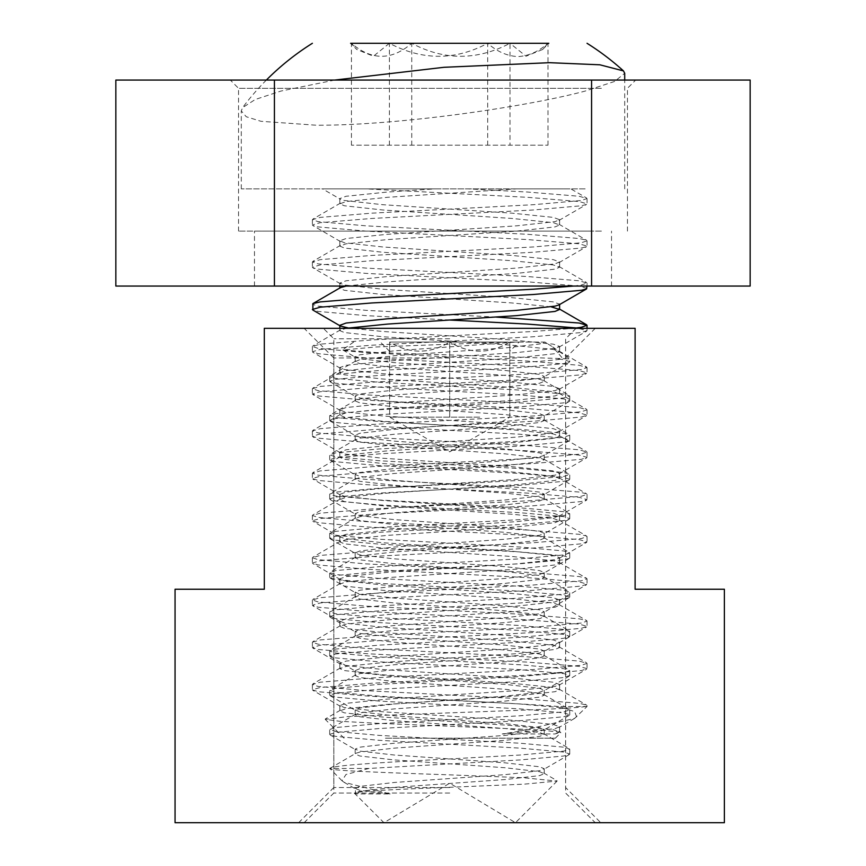 <?xml version="1.0" encoding="UTF-8"?>
<svg xmlns="http://www.w3.org/2000/svg" width="866" height="866" viewBox="0 0 866 866"><rect width="100%" height="100%" fill="white"/><g stroke="black" fill="none" stroke-linecap="round" stroke-linejoin="round"><path stroke-width="0.65" stroke-dasharray="4.33 3.25" d="M479.753 417.152L389.635 417.152L479.753 417.152M509.793 351.336L509.793 342.048L509.793 351.336L519.091 342.048L509.793 342.048L509.793 417.152L449.714 451.835L389.635 417.152L389.635 342.048L507.757 342.048L375.725 346.995L342.893 349.994L376.309 352.549L569.741 358.849L563.019 358.849L552.692 346.92L544.855 342.048L507.757 342.048M449.714 822.7L298.651 822.7L449.714 822.7M368.916 768.445L345.956 774.496L342.016 780.775L344.105 782.312L390.155 793.927L355.677 793.927C345.999 791.621 393.824 789.435 449.714 787.291L524.352 784.141L557.109 781.078L523.14 777.722L449.714 774.853C385.099 772.656 327.012 770.534 329.827 768.445L368.916 768.445L520.26 759.926L563.863 755.996L569.741 754.037L563.863 752.078L520.26 748.148L379.167 740.3L335.564 736.381L329.686 734.411L335.564 732.452L379.167 728.533L520.26 720.685L563.863 716.756L569.741 714.796L563.863 712.837L520.26 708.908L379.167 701.07L335.564 697.141L329.686 695.182L335.564 693.222L379.167 689.293L520.26 681.445L563.863 677.526L569.741 675.556L563.863 673.596L520.26 669.678L379.167 661.83L335.564 657.9L329.686 655.941L335.564 653.982L379.167 650.052L520.26 642.204L563.863 638.285L569.741 636.326L563.863 634.367L520.26 630.437L379.167 622.589L335.564 618.67L329.686 616.7L335.564 614.741L379.167 610.822L520.26 602.974L563.863 599.045L569.243 597.659L569.741 597.085L563.863 595.126L520.26 591.197L379.167 583.348L335.564 579.43L329.686 577.47L335.564 575.511L379.167 571.582L520.26 563.734L563.863 559.815L569.243 558.429L569.741 557.845L563.863 555.885L520.26 551.967L379.167 544.119L335.564 540.189L329.686 538.23L335.564 536.27L379.167 532.341L520.26 524.493L563.863 520.574L569.243 519.189L569.741 518.615L563.863 516.656L520.26 512.726L379.167 504.878L335.564 500.959L329.686 498.989L335.564 497.03L379.167 493.111L520.26 485.263L563.863 481.334L569.243 479.948L569.741 479.374L563.863 477.415L520.26 473.486L379.167 465.637L335.564 461.719L329.686 459.759L335.564 457.8L379.167 453.871L520.26 446.022L563.863 442.104L569.243 440.718L569.741 440.134L563.863 438.174L520.26 434.256L379.167 426.408L335.564 422.478L329.686 420.519L335.564 418.559L379.167 414.63L520.26 406.782L563.863 402.863L569.243 401.478L569.741 400.904L563.863 398.945L520.26 395.015L379.167 387.167L335.564 383.248L329.686 381.278L335.564 379.319L379.167 375.4L520.26 367.552L563.863 363.623L569.741 361.663L563.863 359.704L557.682 358.849M342.016 780.775L329.827 768.445C331.267 765.295 387.687 762.102 449.714 758.941L520.26 755.011L563.863 751.093L569.741 749.133L563.863 747.174L520.26 743.245L379.167 735.396L335.564 731.478L329.686 729.508L335.564 727.548L379.167 723.63L520.26 715.781L563.863 711.852L569.741 709.893L563.863 707.933L520.26 704.004L379.167 696.156L335.564 692.237L329.686 690.278L335.564 688.308L379.167 684.389L520.26 676.541L563.863 672.622L569.741 670.652L563.863 668.693L520.26 664.774L379.167 656.926L335.564 652.996L329.686 651.037L335.564 649.078L379.167 645.148L520.26 637.3L563.863 633.382L569.741 631.422L563.863 629.452L520.26 625.533L379.167 617.685L335.564 613.767L329.686 611.797L335.564 609.837L379.167 605.919L520.26 598.07L563.863 594.141L569.741 592.182L563.863 590.222L520.26 586.293L379.167 578.445L335.564 574.526L329.686 572.567L335.564 570.597L379.167 566.678L520.26 558.83L563.863 554.911L569.741 552.941L563.863 550.982L520.26 547.063L379.167 539.215L335.564 535.285L329.686 533.326L335.564 531.367L379.167 527.437L520.26 519.589L563.863 515.671L569.741 513.711L563.863 511.741L520.26 507.822L379.167 499.974L335.564 496.056L329.686 494.085L335.564 492.126L379.167 488.207L520.26 480.359L563.863 476.43L569.741 474.471L563.863 472.511L520.26 468.582L379.167 460.734L335.564 456.815L329.686 454.856L335.564 452.886L379.167 448.967L520.26 441.119L563.863 437.2L569.741 435.23L563.863 433.271L520.26 429.352L379.167 421.504L335.564 417.574L329.686 415.615L335.564 413.656L379.167 409.726L520.26 401.878L563.863 397.959L569.741 396L563.863 394.03L520.26 390.111L379.167 382.263L335.564 378.345L329.686 376.374L335.564 374.415L379.167 370.496L449.714 366.567C499.487 364.001 547.236 361.436 563.019 358.849M329.827 768.445L355.796 753.312L359.801 752.078L394.138 748.148L505.279 740.3L539.626 736.381L544.249 734.411L539.626 732.452L505.279 728.533L394.138 720.685L359.801 716.756L355.168 714.796L359.801 712.837L394.138 708.908L505.279 701.07L539.626 697.141L544.249 695.182L539.626 693.222L505.279 689.293L394.138 681.445L359.801 677.526L355.168 675.556L359.801 673.596L394.138 669.678L505.279 661.83L539.626 657.9L544.249 655.941L539.626 653.982L505.279 650.052L394.138 642.204L359.801 638.285L355.168 636.326L359.801 634.367L394.138 630.437L505.279 622.589L539.626 618.67L544.249 616.7L539.626 614.741L505.279 610.822L394.138 602.974L359.801 599.045L355.168 597.085L359.801 595.126L394.138 591.197L505.279 583.348L539.626 579.43L544.249 577.47L539.626 575.511L505.279 571.582L394.138 563.734L359.801 559.815L355.168 557.845L359.801 555.885L394.138 551.967L505.279 544.119L539.626 540.189L544.249 538.23L539.626 536.27L505.279 532.341L394.138 524.493L359.801 520.574L355.168 518.615L359.801 516.656L394.138 512.726L505.279 504.878L539.626 500.959L544.249 498.989L539.626 497.03L505.279 493.111L394.138 485.263L359.801 481.334L355.168 479.374L359.801 477.415L394.138 473.486L505.279 465.637L539.626 461.719L544.249 459.759L539.626 457.8L505.279 453.871L394.138 446.022L359.801 442.104L355.168 440.134L359.801 438.174L394.138 434.256L505.279 426.408L539.626 422.478L544.249 420.519L539.626 418.559L505.279 414.63L394.138 406.782L359.801 402.863L355.168 400.904L359.801 398.945L394.138 395.015L505.279 387.167L539.626 383.248L544.249 381.278L543.631 380.553L539.626 379.319L505.279 375.4L394.138 367.552L359.801 363.623L355.168 361.663L359.801 359.704L394.138 355.774L505.279 347.926L539.626 344.008L544.855 342.048L389.635 342.048C389.635 354.162 389.635 354.162 389.635 342.048C389.635 354.162 389.635 354.162 389.635 342.048C409.477 354.162 429.514 354.162 449.714 342.048L509.793 342.048L449.714 342.048C429.861 354.162 409.835 354.162 389.635 342.048L389.635 417.152M509.793 417.152L509.793 342.048C489.94 354.162 469.913 354.162 449.714 342.048C469.567 354.162 489.593 354.162 509.793 342.048L519.091 342.048M390.155 793.927L359.801 790.333L355.168 788.363L355.677 793.927L354.919 793.05L359.801 791.308L394.138 787.389L505.279 779.541L539.626 775.611L544.249 773.652L539.626 771.693L505.279 767.763L394.138 759.926L359.801 755.996L355.168 754.037L355.796 753.312M355.168 793.267L355.796 792.542M355.168 788.363L359.801 786.404L394.138 782.485L505.279 774.637L539.626 770.708L544.249 768.748L539.626 766.789L505.279 762.859L394.138 755.011L359.801 751.093L355.168 749.133L359.801 747.174L394.138 743.245L505.279 735.396L539.626 731.478L544.249 729.508L539.626 727.548L505.279 723.63L394.138 715.781L359.801 711.852L355.168 709.893L359.801 707.933L394.138 704.004L505.279 696.156L539.626 692.237L544.249 690.278L539.626 688.308L505.279 684.389L394.138 676.541L359.801 672.622L355.168 670.652L359.801 668.693L394.138 664.774L505.279 656.926L539.626 652.996L544.249 651.037L539.626 649.078L505.279 645.148L394.138 637.3L359.801 633.382L355.168 631.422L359.801 629.452L394.138 625.533L505.279 617.685L539.626 613.767L544.249 611.797L539.626 609.837L505.279 605.919L394.138 598.07L359.801 594.141L355.168 592.182L359.801 590.222L394.138 586.293L505.279 578.445L539.626 574.526L544.249 572.567L539.626 570.597L505.279 566.678L394.138 558.83L359.801 554.911L355.168 552.941L359.801 550.982L394.138 547.063L505.279 539.215L539.626 535.285L544.249 533.326L539.626 531.367L505.279 527.437L394.138 519.589L359.801 515.671L355.168 513.711L359.801 511.741L394.138 507.822L505.279 499.974L539.626 496.056L543.631 494.822L544.249 494.085L539.626 492.126L505.279 488.207L394.138 480.359L359.801 476.43L355.168 474.471L359.801 472.511L394.138 468.582L505.279 460.734L539.626 456.815L543.631 455.581L544.249 454.856L539.626 452.886L505.279 448.967L394.138 441.119L359.801 437.2L355.168 435.23L359.801 433.271L394.138 429.352L505.279 421.504L539.626 417.574L543.631 416.34L544.249 415.615L539.626 413.656L505.279 409.726L394.138 401.878L359.801 397.959L355.168 396L359.801 394.03L394.138 390.111L505.279 382.263L539.626 378.345L543.631 377.111L544.249 376.374L539.626 374.415L505.279 370.496L394.138 362.648L359.801 358.719L355.168 356.76L359.801 354.8L394.138 350.871L516.688 342.048M449.714 417.152L449.714 342.048L449.714 417.152M449.714 328.311L304.139 328.311L449.714 328.311M449.714 357.972L333.811 357.972L449.714 357.972M449.714 793.04L333.811 793.04L449.714 793.04M449.714 338.779L333.832 338.779L449.714 338.779M449.714 787.519L333.832 787.519L449.714 787.519M724.377 822.7L724.377 589.237L635.103 589.237L635.103 328.311L264.314 328.311L264.314 589.237L175.051 589.237L175.051 822.7L724.377 822.7M573.519 286.061L581.367 285.001L587.04 283.063L579.181 280.779L527.546 276.546L366.156 268.103L318.049 263.87L312.377 261.933L320.236 259.648L371.882 255.427L533.272 246.972L581.367 242.751L587.04 240.813L586.531 240.218L579.181 238.518L527.546 234.296L366.156 225.842L318.049 221.62L312.377 219.683L320.236 217.388L371.882 213.166L533.272 204.712L581.367 200.49L587.04 198.552L579.181 196.268L527.546 192.036L467.954 188.875L322.509 188.875L340.446 199.277L339.829 198.552L346.119 196.268L387.438 192.036L435.111 188.875L570.846 188.875L586.531 197.968M587.04 288.346L579.181 286.061L527.546 281.829L366.156 273.385L318.049 269.153L312.886 267.8L312.377 267.215L320.236 264.931L371.882 260.709L533.272 252.255L581.367 248.022L586.542 246.669L587.04 246.096L579.181 243.801L527.546 239.579L366.156 231.125L318.049 226.903L312.886 225.55L312.377 224.965L320.236 222.67L371.882 218.449L533.272 209.994L581.367 205.772L586.542 204.419L587.04 203.835L579.181 201.551L527.546 197.318L366.156 188.875L327.727 188.875L435.111 188.875M585.892 706.494C579.473 707.587 561.244 708.702 531.237 709.849L347.764 716.604L325.215 719.332L339.624 721.27L376.342 723.24L540.319 729.951L560.648 732.268L555.16 733.946L502.204 733.946L518.063 731.489L574.569 718.423L587.04 706.494L585.892 706.494L587.04 705.617L586.531 705.032L579.181 703.333L527.546 699.1L366.156 690.657L318.049 686.424L312.377 684.486L320.236 682.202L371.882 677.981L533.272 669.526L581.367 665.294L587.04 663.367L579.181 661.072L527.546 656.85L366.156 648.396L318.049 644.174L312.377 642.236L320.236 639.942L371.882 635.72L533.272 627.265L581.367 623.044L587.04 621.106L586.531 620.521L579.181 618.822L527.546 614.589L366.156 606.146L318.049 601.913L312.377 599.976L320.236 597.692L371.882 593.47L533.272 585.015L581.367 580.783L587.04 578.856L586.531 578.261L579.181 576.561L527.546 572.339L366.156 563.885L318.049 559.663L312.377 557.726L320.236 555.431L371.882 551.209L533.272 542.755L581.367 538.533L587.04 536.595L586.531 536.011L579.181 534.311L527.546 530.079L366.156 521.635L318.049 517.403L312.377 515.465L320.236 513.181L371.882 508.959L533.272 500.505L581.367 496.272L587.04 494.345L586.531 493.75L579.181 492.05L527.546 487.829L366.156 479.374L318.049 475.153L312.377 473.215L320.236 470.92L371.882 466.698L533.272 458.244L581.367 454.022L587.04 452.084L579.181 449.8L527.546 445.568L366.156 437.124L318.049 432.892L312.377 430.954L320.236 428.67L371.882 424.448L533.272 415.994L581.367 411.761L587.04 409.835L579.181 407.54L527.546 403.318L366.156 394.864L318.049 390.642L312.377 388.704L320.236 386.409L371.882 382.187L533.272 373.733L581.367 369.511L587.04 367.574L579.181 365.29L527.546 361.057L366.156 352.614L318.049 348.381L312.377 346.443L320.236 344.159L371.882 339.937L533.272 331.483L573.519 328.311M496.25 317.086L366.156 310.353L318.049 306.131L312.377 304.193M576.626 716.907L574.678 711.603L558.7 706.494C515.551 702.976 423.236 699.457 366.156 695.939L318.049 691.707L312.377 689.769L320.236 687.485L371.882 683.252L533.272 674.809L581.367 670.576L587.04 668.649L579.181 666.355L527.546 662.133L366.156 653.678L318.049 649.457L312.377 647.519L320.236 645.224L371.882 641.002L533.272 632.548L581.367 628.326L587.04 626.389L579.181 624.105L527.546 619.872L366.156 611.428L318.049 607.196L312.377 605.258L320.236 602.974L371.882 598.742L533.272 590.298L581.367 586.065L587.04 584.139L579.181 581.844L527.546 577.622L366.156 569.168L318.049 564.946L312.377 563.008L320.236 560.713L371.882 556.492L533.272 548.037L581.367 543.816L587.04 541.878L579.181 539.594L527.546 535.361L366.156 526.918L318.049 522.685L312.377 520.747L320.236 518.463L371.882 514.231L533.272 505.787L581.367 501.555L587.04 499.628L579.181 497.333L527.546 493.111L366.156 484.657L318.049 480.435L312.377 478.497L320.236 476.203L371.882 471.981L533.272 463.526L581.367 459.305L587.04 457.367L579.181 455.083L527.546 450.85L366.156 442.407L318.049 438.174L312.377 436.237L320.236 433.953L371.882 429.72L533.272 421.277L581.367 417.044L587.04 415.117L579.181 412.822L527.546 408.6L366.156 400.146L318.049 395.924L312.377 393.987L320.236 391.692L371.882 387.47L533.272 379.016L581.367 374.794L587.04 372.856L579.181 370.572L527.546 366.34L366.156 357.896L318.049 353.664L312.377 351.726L320.236 349.442L371.882 345.209L533.272 336.766L581.367 332.533L587.04 330.606L576.496 327.954M449.714 320.03L366.156 315.635L318.049 311.414L312.886 310.06M385.435 738.189L555.355 738.189L385.435 738.189M585.145 188.875L241.289 188.875L585.145 188.875M334.785 80.062L280.855 91.082L255.243 99.493L242.534 107.698L241.289 110.935L246.236 116.726L260.958 121.294L316.35 125.224C397.169 125.592 525.521 107.092 585.145 91.082L614.524 81.48L624.711 73.296M528.368 43.3L350.6 43.3L510.009 43.3L525.998 56.225L542.625 49.492L547.983 43.3L528.368 43.3M542.625 49.492L548.817 43.3L547.983 43.3C538.533 51.614 528.487 56.041 517.825 56.582C507.162 56.041 497.106 51.614 487.677 43.3L350.6 43.3L356.792 49.492L351.444 43.3C371.536 60.609 391.638 60.609 411.751 43.3C444.215 60.609 476.971 60.609 510.009 43.3L510.009 145.196L547.983 145.196L351.444 145.196L510.009 145.196M487.677 145.196L487.677 43.3C455.202 60.609 422.446 60.609 389.408 43.3L373.419 56.225L356.792 49.492M547.983 145.196L547.983 43.3M389.408 145.196L389.408 43.3M351.444 145.196L351.444 43.3M411.751 145.196L411.751 43.3M587.04 705.617L587.04 706.494L558.7 706.494M555.16 733.946L559.598 732.03L553.309 729.735L511.99 725.513L382.848 717.059L344.365 712.837L339.829 710.899L346.119 708.615L387.438 704.383L516.569 695.939L555.063 691.707L559.598 689.769L553.309 687.485L511.99 683.252L382.848 674.809L344.365 670.576L339.829 668.649L346.119 666.355L387.438 662.133L516.569 653.678L555.063 649.457L559.598 647.519L553.309 645.224L511.99 641.002L382.848 632.548L344.365 628.326L339.829 626.389L346.119 624.105L387.438 619.872L516.569 611.428L555.063 607.196L559.598 605.258L553.309 602.974L511.99 598.742L382.848 590.298L344.365 586.065L339.829 584.139L346.119 581.844L387.438 577.622L516.569 569.168L555.063 564.946L559.598 563.008L553.309 560.713L511.99 556.492L382.848 548.037L344.365 543.816L339.829 541.878L346.119 539.594L387.438 535.361L516.569 526.918L555.063 522.685L559.598 520.747L553.309 518.463L511.99 514.231L382.848 505.787L344.365 501.555L339.829 499.628L346.119 497.333L387.438 493.111L516.569 484.657L555.063 480.435L559.598 478.497L553.309 476.203L511.99 471.981L382.848 463.526L344.365 459.305L339.829 457.367L346.119 455.083L387.438 450.85L516.569 442.407L555.063 438.174L559.598 436.237L553.309 433.953L511.99 429.72L382.848 421.277L344.365 417.044L339.829 415.117L346.119 412.822L387.438 408.6L516.569 400.146L555.063 395.924L559.598 393.987L553.309 391.692L511.99 387.47L382.848 379.016L344.365 374.794L339.829 372.856L346.119 370.572L387.438 366.34L516.569 357.896L555.063 353.664L559.598 351.726L553.309 349.442L511.99 345.209L382.848 336.766L344.365 332.533L339.829 330.606L346.119 328.311M551.166 306.824L511.99 302.959L382.848 294.505L344.365 290.283L339.829 288.346L340.457 287.62M346.119 286.061L387.438 281.829L516.569 273.385L555.063 269.153L559.598 267.215L553.309 264.931L511.99 260.709L382.848 252.255L344.365 248.022L339.829 246.096L346.119 243.801L387.438 239.579L516.569 231.125L555.063 226.903L559.598 224.965L553.309 222.67L511.99 218.449L382.848 209.994L344.365 205.772L339.829 203.835L346.119 201.551L387.438 197.318L516.569 188.875L567.566 188.875L467.954 188.875M502.204 733.946L555.063 728.685L559.598 726.747L553.309 724.452L511.99 720.231L382.848 711.776L344.365 707.554L339.829 705.617L346.119 703.333L387.438 699.1L516.569 690.657L555.063 686.424L559.598 684.486L553.309 682.202L511.99 677.981L382.848 669.526L344.365 665.294L339.829 663.367L346.119 661.072L387.438 656.85L516.569 648.396L555.063 644.174L559.598 642.236L553.309 639.942L511.99 635.72L382.848 627.265L344.365 623.044L339.829 621.106L346.119 618.822L387.438 614.589L516.569 606.146L555.063 601.913L559.598 599.976L553.309 597.692L511.99 593.47L382.848 585.015L344.365 580.783L339.829 578.856L346.119 576.561L387.438 572.339L516.569 563.885L555.063 559.663L559.598 557.726L553.309 555.431L511.99 551.209L382.848 542.755L344.365 538.533L339.829 536.595L346.119 534.311L387.438 530.079L516.569 521.635L555.063 517.403L559.598 515.465L553.309 513.181L511.99 508.959L382.848 500.505L344.365 496.272L339.829 494.345L346.119 492.05L387.438 487.829L516.569 479.374L555.063 475.153L559.598 473.215L553.309 470.92L511.99 466.698L382.848 458.244L344.365 454.022L339.829 452.084L346.119 449.8L387.438 445.568L516.569 437.124L555.063 432.892L559.598 430.954L553.309 428.67L511.99 424.448L382.848 415.994L344.365 411.761L339.829 409.835L346.119 407.54L387.438 403.318L516.569 394.864L555.063 390.642L559.598 388.704L553.309 386.409L511.99 382.187L382.848 373.733L344.365 369.511L339.829 367.574L346.119 365.29L387.438 361.057L516.569 352.614L555.063 348.381L559.598 346.443L553.309 344.159L511.99 339.937L382.848 331.483L348.262 327.954M339.829 325.681L340.446 326.049L339.829 325.324M558.971 304.919L559.598 304.193L553.309 301.898L511.99 297.677L382.848 289.222L344.365 285.001L339.829 283.063L346.119 280.779L387.438 276.546L516.569 268.103L555.063 263.87L559.598 261.933L553.309 259.648L511.99 255.427L382.848 246.972L344.365 242.751L339.829 240.813L346.119 238.518L387.438 234.296L516.569 225.842L555.063 221.62L559.598 219.683L553.309 217.388L511.99 213.166L382.848 204.712L344.365 200.49L340.446 199.277M257.462 80.062L635.698 80.062L257.462 80.062M601.405 88.3L238.54 88.3L601.405 88.3M601.405 231.125L238.54 231.125L601.405 231.125M587.613 231.125L254.474 231.125L587.613 231.125M587.613 286.061L254.474 286.061L587.613 286.061M115.849 80.062L274.425 80.062L274.425 286.061L750.151 286.061M274.425 80.062L591.575 80.062L591.575 286.061M115.849 286.061L274.425 286.061M591.575 80.062L750.151 80.062M557.109 781.078L515.486 822.7L449.714 783.178L383.941 822.7L354.757 793.516M569.741 754.037L569.741 749.133M569.741 714.796L569.741 709.893M569.741 675.556L569.741 670.652M569.741 636.326L569.741 631.422M569.741 597.085L569.741 592.182M569.741 557.845L569.741 552.941M569.741 518.615L569.741 513.711M569.741 479.374L569.741 474.471M569.741 440.134L569.741 435.23M569.741 400.904L569.741 396M329.686 734.411L329.686 729.508M329.686 695.182L329.686 690.278M329.686 655.941L329.686 651.037M329.686 616.7L329.686 611.797M329.686 577.47L329.686 572.567M329.686 538.23L329.686 533.326M329.686 498.989L329.686 494.085M329.686 459.759L329.686 454.856M329.686 420.519L329.686 415.615M329.686 381.278L329.686 376.374M353.685 342.048L342.839 349.637M552.692 346.92L569.741 358.849L569.741 361.663M544.887 342.048L546.305 342.871M543.631 772.927L556.957 780.667M543.631 733.686L569.243 748.549M355.796 714.071L330.184 728.934M543.631 694.445L569.243 709.319M355.796 674.831L330.184 689.693M543.631 655.216L569.243 670.078M355.796 635.59L330.184 650.463M543.631 615.975L569.243 630.838M355.796 596.36L330.184 611.223M543.631 576.734L569.243 591.608M355.796 557.119L330.184 571.982M543.631 537.505L569.243 552.367M355.796 517.879L330.184 532.752M543.631 498.264L569.243 513.127M355.796 478.649L330.184 493.512M543.631 459.023L569.243 473.897M355.796 439.408L330.184 454.271M543.631 419.793L569.243 434.656M355.796 400.168L330.184 415.041M543.631 380.553L569.243 395.416M355.796 360.938L330.184 375.801M544.249 768.748L544.249 773.652M355.168 749.133L355.168 754.037M544.249 729.508L544.249 734.411M355.168 709.893L355.168 714.796M544.249 690.278L544.249 695.182M355.168 670.652L355.168 675.556M544.249 651.037L544.249 655.941M355.168 631.422L355.168 636.326M544.249 611.797L544.249 616.7M355.168 592.182L355.168 597.085M544.249 572.567L544.249 577.47M355.168 552.941L355.168 557.845M544.249 533.326L544.249 538.23M355.168 513.711L355.168 518.615M544.249 494.085L544.249 498.989M355.168 474.471L355.168 479.374M544.249 454.856L544.249 459.759M355.168 435.23L355.168 440.134M544.249 415.615L544.249 420.519M355.168 396L355.168 400.904M544.249 376.374L544.249 381.278M355.168 356.76L355.168 361.663M342.893 349.994L355.796 357.485M569.243 362.237L543.631 377.111M330.184 381.863L355.796 396.725M569.243 401.478L543.631 416.34M330.184 421.093L355.796 435.966M569.243 440.718L543.631 455.581M330.184 460.333L355.796 475.196M569.243 479.948L543.631 494.822M330.184 499.574L355.796 514.436M569.243 519.189L543.631 534.051M330.184 538.804L355.796 553.677M569.243 558.429L543.631 573.292M330.184 578.044L355.796 592.907M569.243 597.659L543.631 612.533M330.184 617.285L355.796 632.148M569.243 636.9L543.631 651.762M330.184 656.515L355.796 671.388M569.243 676.14L543.631 691.003M330.184 695.755L355.796 710.618M569.243 715.37L543.631 730.244M330.184 734.996L355.796 749.859M569.243 754.611L543.631 769.473M344.105 782.312L355.796 789.099M389.635 351.336L380.336 342.048M304.139 822.7L333.811 793.04L333.811 357.972L304.139 328.311M298.651 822.7L333.832 787.519L333.832 338.779L323.364 328.311M576.052 328.311L565.595 338.779L565.595 787.519L600.777 822.7M595.278 328.311L565.617 357.972L565.617 793.04L595.278 822.7M587.04 198.552L587.04 203.835M587.04 240.813L587.04 246.096M587.04 283.063L587.04 286.061M587.04 328.311L587.04 330.606M587.04 367.574L587.04 372.856M587.04 409.835L587.04 415.117M587.04 452.084L587.04 457.367M587.04 494.345L587.04 499.628M587.04 536.595L587.04 541.878M587.04 578.856L587.04 584.139M587.04 621.106L587.04 626.389M587.04 663.367L587.04 668.649M312.377 219.683L312.377 224.965M312.377 261.933L312.377 267.215M312.377 346.443L312.377 351.726M312.377 388.704L312.377 393.987M312.377 430.954L312.377 436.237M312.377 473.215L312.377 478.497M312.377 515.465L312.377 520.747M312.377 557.726L312.377 563.008M312.377 599.976L312.377 605.258M312.377 642.236L312.377 647.519M312.377 684.486L312.377 689.769M555.355 738.189L560.811 732.733M344.073 738.189L325.215 719.332M241.289 188.875L241.289 110.935M266.371 80.062A258.533 258.533 0 0 0 242.534 107.698M624.711 188.875L624.711 80.062M558.971 731.294L560.648 732.268M340.457 710.163L325.367 718.921M558.971 689.044L586.531 705.032M340.457 667.913L312.886 683.902M558.971 646.783L586.531 662.771M340.457 625.663L312.886 641.652M558.971 604.533L586.531 620.521M340.457 583.403L312.886 599.391M558.971 562.272L586.531 578.261M340.457 541.153L312.886 557.141M558.971 520.022L586.531 536.011M340.457 498.892L312.886 514.88M558.971 477.761L586.531 493.75M340.457 456.642L312.886 472.63M558.971 435.511L586.531 451.5M340.457 414.381L312.886 430.37M558.971 393.251L586.531 409.239M340.457 372.131L312.886 388.12M558.971 351.001L586.531 366.989M340.457 329.87L312.886 345.859M558.971 308.74L559.598 309.108M558.971 266.49L586.531 282.478M340.457 245.359L312.886 261.348M558.971 224.229L586.531 240.218M340.457 203.109L312.886 219.098M559.598 726.747L559.598 732.03M339.829 705.617L339.829 710.899M559.598 684.486L559.598 689.769M339.829 663.367L339.829 668.649M559.598 642.236L559.598 647.519M339.829 621.106L339.829 626.389M559.598 599.976L559.598 605.258M339.829 578.856L339.829 584.139M559.598 557.726L559.598 563.008M339.829 536.595L339.829 541.878M559.598 515.465L559.598 520.747M339.829 494.345L339.829 499.628M559.598 473.215L559.598 478.497M339.829 452.084L339.829 457.367M559.598 430.954L559.598 436.237M339.829 409.835L339.829 415.117M559.598 388.704L559.598 393.987M339.829 367.574L339.829 372.856M559.598 346.443L559.598 351.726M339.829 328.311L339.829 330.606M339.829 283.063L339.829 286.061M559.598 261.933L559.598 267.215M339.829 240.813L339.829 246.096M559.598 219.683L559.598 224.965M339.829 198.552L339.829 203.835M574.569 718.423L558.971 727.472M340.446 706.342L312.886 690.354M558.971 685.212L586.542 669.223M340.446 664.092L312.886 648.104M558.971 642.962L586.542 626.973M340.446 621.831L312.886 605.843M558.971 600.701L586.542 584.712M340.446 579.581L312.886 563.593M558.971 558.451L586.542 542.462M340.446 537.321L312.886 521.332M558.971 516.19L586.542 500.202M340.446 495.071L312.886 479.082M558.971 473.94L586.542 457.952M340.446 452.81L312.886 436.821M558.971 431.679L586.542 415.691M340.446 410.56L312.886 394.571M558.971 389.429L586.542 373.441M340.446 368.299L312.886 352.31M558.971 347.169L586.542 331.18M340.446 283.788L312.886 267.8M558.971 262.658L586.542 246.669M340.446 241.538L312.886 225.55M558.971 220.408L586.542 204.419M627.46 231.125L627.46 88.3L635.698 80.062M611.526 286.061L611.526 231.125M254.474 286.061L254.474 231.125M238.54 231.125L238.54 88.3L230.302 80.062"/><path stroke-width="1.3" d="M724.377 822.7L724.377 589.237L635.103 589.237L635.103 328.311L264.314 328.311L264.314 589.237L175.051 589.237L175.051 822.7L724.377 822.7M348.262 327.954L340.446 326.049L312.886 310.06L312.886 303.609L320.236 301.898L371.882 297.677L533.272 289.222L573.519 286.061M312.377 309.476L320.236 307.181L371.882 302.959L533.272 294.505L581.367 290.283L586.542 288.93L587.04 286.061M573.519 328.311L581.367 327.261L587.04 325.324L579.181 323.029L496.25 317.086M576.496 327.954L527.546 324.09L449.714 320.03M510.009 43.3L487.677 43.3M350.6 43.3L548.817 43.3M624.711 80.062L624.711 73.296L623.466 70.904L599.867 64.798L549.65 62.688L444.009 67.299L334.785 80.062M346.119 328.311L387.438 324.09L516.569 315.635L555.063 311.414L559.598 309.476L551.166 306.824M312.886 303.609L340.457 287.62L346.119 286.061M339.829 328.311L339.829 325.324L346.119 323.029L387.438 318.807L516.569 310.353L555.063 306.131L558.971 304.919L586.542 288.93M115.849 80.062L115.849 286.061L274.425 286.061L274.425 80.062L115.849 80.062M591.575 286.061L750.151 286.061L750.151 80.062L591.575 80.062L591.575 286.061L274.425 286.061M591.575 80.062L274.425 80.062M587.04 325.324L587.04 328.311M623.466 70.904A258.533 258.533 0 0 0 587.04 43.3M312.377 43.3A258.533 258.533 0 0 0 266.371 80.062M558.971 308.74L586.531 324.728M559.598 304.193L559.598 309.476M339.829 286.061L339.829 287.977"/></g></svg>
